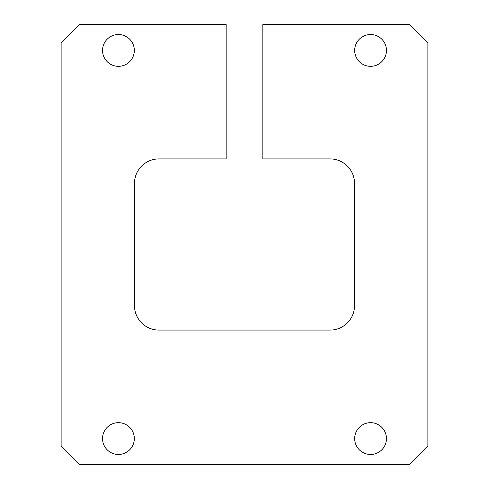 <?xml version="1.0" encoding="UTF-8"?>
<svg xmlns="http://www.w3.org/2000/svg" width="489" height="489" viewBox="0 0 489 489"><rect width="100%" height="100%" fill="white"/><g stroke="black" fill="none" stroke-linecap="round" stroke-linejoin="round"><path stroke-width="0.37" stroke-dasharray="2.44 1.83" d="M354.678 50.428A15.892 15.892 0 0 1 378.517 36.663A15.892 15.892 0 0 1 378.517 64.193A15.892 15.892 0 0 1 354.678 50.428M354.678 438.572A15.892 15.892 0 0 1 378.517 424.807A15.892 15.892 0 0 1 378.517 452.337A15.892 15.892 0 0 1 354.678 438.572M102.537 438.572A15.892 15.892 0 0 1 126.376 424.807A15.892 15.892 0 0 1 126.376 452.337A15.892 15.892 0 0 1 102.537 438.572M102.537 50.428A15.892 15.892 0 0 1 126.376 36.663A15.892 15.892 0 0 1 126.376 64.193A15.892 15.892 0 0 1 102.537 50.428M226.162 24.45L226.162 158.925L158.925 158.925A24.45 24.45 0 0 0 134.475 183.375L134.475 305.625A24.45 24.45 0 0 0 158.925 330.075L330.075 330.075A24.45 24.45 0 0 0 354.525 305.625L354.525 183.375A24.45 24.45 0 0 0 330.075 158.925L262.837 158.925L262.837 24.45L409.537 24.45L427.875 42.787L427.875 446.212L409.537 464.55L79.462 464.55L61.125 446.212L61.125 42.787L79.462 24.45L226.162 24.45"/><path stroke-width="0.73" d="M354.678 50.428A15.892 15.892 0 0 1 378.517 36.663A15.892 15.892 0 0 1 378.517 64.193A15.892 15.892 0 0 1 354.678 50.428M354.678 438.572A15.892 15.892 0 0 1 378.517 424.807A15.892 15.892 0 0 1 378.517 452.337A15.892 15.892 0 0 1 354.678 438.572M102.537 438.572A15.892 15.892 0 0 1 126.376 424.807A15.892 15.892 0 0 1 126.376 452.337A15.892 15.892 0 0 1 102.537 438.572M102.537 50.428A15.892 15.892 0 0 1 126.376 36.663A15.892 15.892 0 0 1 126.376 64.193A15.892 15.892 0 0 1 102.537 50.428M226.162 158.925L226.162 24.45L79.462 24.45L61.125 42.787L61.125 446.212L79.462 464.55L409.537 464.55L427.875 446.212L427.875 42.787L409.537 24.45L262.837 24.45L262.837 158.925L330.075 158.925A24.45 24.45 0 0 1 354.525 183.375L354.525 305.625A24.45 24.45 0 0 1 330.075 330.075L158.925 330.075A24.45 24.45 0 0 1 134.475 305.625L134.475 183.375A24.45 24.45 0 0 1 158.925 158.925L226.162 158.925"/></g></svg>
